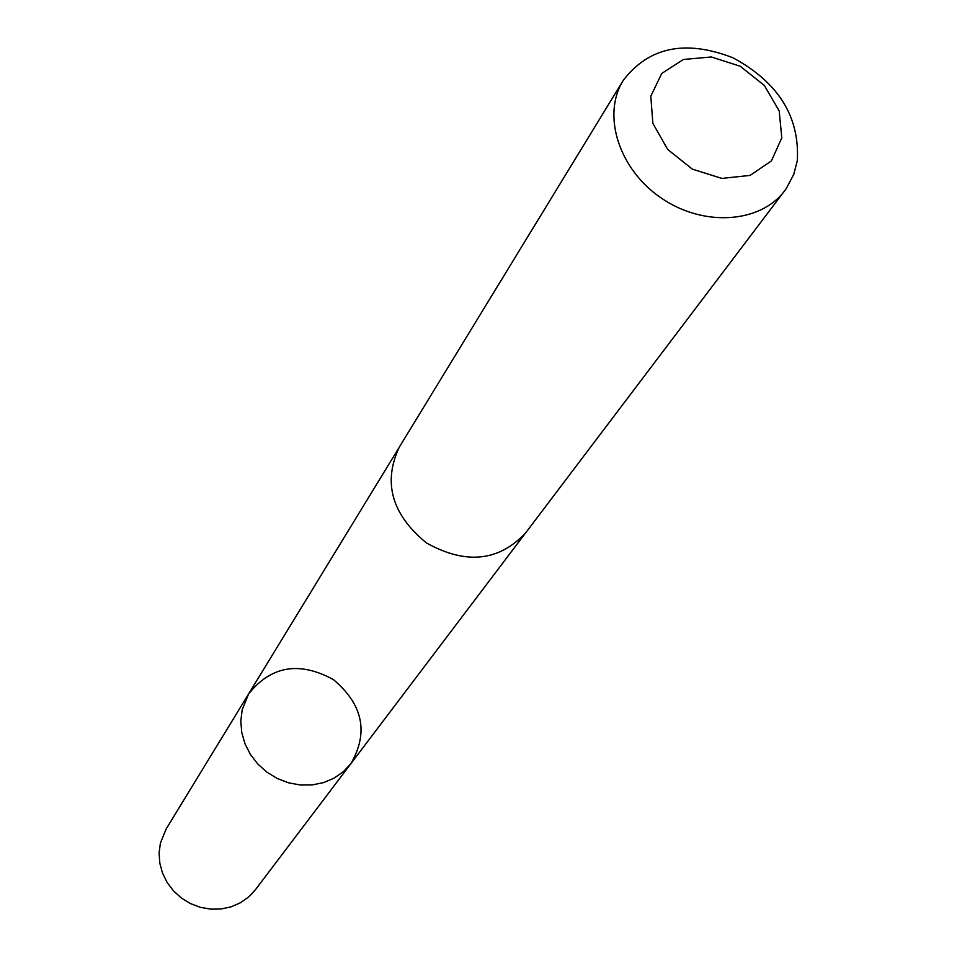 <?xml version="1.0" encoding="UTF-8"?>
<svg xmlns="http://www.w3.org/2000/svg" width="957" height="957" viewBox="0 0 957 957"><rect width="100%" height="100%" fill="white"/><g stroke="black" fill="none" stroke-linecap="round" stroke-linejoin="round"><path stroke-width="1.44" d="M242.169 709.843L248.605 693.945C271.022 665.869 299.266 661.06 333.323 679.53C362.966 704.472 368.828 732.512 350.896 763.65L343.276 771.761L334.041 778.173L323.526 782.623L312.149 784.931L300.331 785.003L288.536 782.814L277.231 778.472L266.847 772.108L257.792 763.997L250.411 754.451L245.004 743.828L241.762 732.56L240.805 721.088L242.169 709.843L248.605 693.945L166.231 828.858L160.405 843.057L159.089 853.058L159.819 863.238L162.558 873.203L167.2 882.569L173.576 890.967L181.447 898.073L190.515 903.599L200.408 907.332L210.743 909.15L221.139 908.971L231.175 906.805L240.47 902.738L248.676 896.96L255.471 889.675L350.896 763.65L343.276 771.761L334.041 778.173L323.526 782.623L312.149 784.931L300.331 785.003L288.536 782.814L277.231 778.472L266.847 772.108L257.792 763.997L250.411 754.451L245.004 743.828L241.762 732.56L240.805 721.088L242.169 709.843M623.222 80.412L399.308 447.122C382.68 482.519 391.724 514.447 426.403 542.918C465.592 564.786 498.609 561.52 525.477 533.097L786.223 188.673L793.784 174.306L797.325 160.609C799.741 116.646 778.328 82.386 733.098 57.839C685.523 39.369 648.894 46.893 623.222 80.412C601.63 114.912 618.82 169.437 661.359 198.111C703.61 227.216 760.648 223.268 784.848 190.551M781.785 137.856L779.201 110.964L764.356 85.46L740.192 66.236L711.35 56.965L683.382 59.501L661.742 73.462L650.796 96.238L652.877 123.393L667.711 149.471L692.378 169.15L721.829 178.409L750.085 175.418L771.45 160.884L781.785 137.856M398.614 448.283L248.605 693.945M524.651 534.162L350.896 763.65"/></g></svg>
